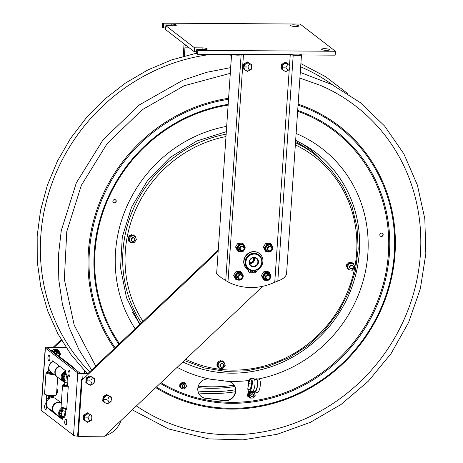 <?xml version="1.0" encoding="UTF-8"?>
<svg xmlns="http://www.w3.org/2000/svg" width="463" height="463" viewBox="0 0 463 463"><rect width="100%" height="100%" fill="white"/><g stroke="black" fill="none" stroke-linecap="round" stroke-linejoin="round"><path stroke-width="0.69" d="M194.529 47.822L202.175 47.868A3.988 0.81 -176.1 0 1 207.256 48.991A3.988 0.81 -176.1 0 1 204.38 49.57L196.734 49.518L197.84 50.369L335.438 51.271L300.117 24.047L162.519 23.15L163.624 24.001L171.269 24.053A3.988 0.81 -176.1 0 1 176.351 25.17A3.988 0.81 -176.1 0 1 173.475 25.754L165.829 25.702L194.529 47.822L194.263 51.717L165.569 29.597L165.829 25.702M290.857 25.673A3.988 0.81 -176.1 0 1 290.7 25.43A3.988 0.81 -176.1 0 1 294.734 24.892A3.988 0.81 -176.1 0 1 298.658 25.974A3.988 0.81 -176.1 0 1 295.209 26.536A3.988 0.81 -176.1 0 1 290.857 25.673M321.762 49.495A3.988 0.81 -176.1 0 1 321.606 49.246A3.988 0.81 -176.1 0 1 325.639 48.713A3.988 0.81 -176.1 0 1 329.563 49.79A3.988 0.81 -176.1 0 1 326.114 50.357A3.988 0.81 -176.1 0 1 321.762 49.495M196.734 49.518L196.474 53.419L197.574 54.264L231.581 54.489M197.84 50.369L197.574 54.264M234.22 54.507L239.765 54.541M293.837 54.894L299.382 54.929M301.477 54.947L335.171 55.166L335.438 51.271M162.519 23.15L162.253 27.045L163.358 27.896L163.624 24.001M165.679 27.913L163.358 27.896M196.584 51.729L194.263 51.717M183.203 56.341L183.886 46.306A7.975 2.269 90.4 0 1 184.164 43.933M185.403 44.888A3.988 1.134 -89.6 0 0 184.992 47.157L184.384 56.017M229.729 54.478L230.852 55.34A1.991 0.567 -89.6 0 1 231.269 57.713L230.406 71.73M231.546 55.004A3.663 1.042 -89.6 0 0 231.407 54.489M61.185 339.68L53.291 347.152M54.362 347.163L61.573 340.334M221.337 277.765L216.626 273.83L221.337 277.765L227.975 281.903A55.82 52.302 127.6 0 0 274.75 282.21L277.812 281.053C282.43 279.426 285.335 277.169 286.522 274.287L301.488 54.744L299.827 54.622A3.988 0.81 -176.1 0 1 293.988 54.923A5.654 1.146 3.9 0 0 289.78 54.559L243.006 54.252A5.654 1.146 3.9 0 0 239.678 54.565A3.988 0.81 -176.1 0 1 232.958 54.188L231.593 54.293A5.654 1.146 3.9 0 0 241.125 54.831A3.988 0.81 -176.1 0 1 243.469 54.605L290.243 54.912A3.988 0.81 -176.1 0 1 293.212 55.172A5.654 1.146 3.9 0 0 301.488 54.744M231.593 54.293L216.626 273.83M78.206 436.638L77.616 436.181L81.471 379.619L82.061 380.077L78.206 436.638L103.787 436.806L262.741 286.302M218.241 250.118L87.484 373.93M218.171 251.212L82.061 380.077M67.598 385.621L67.772 383.127A1.435 0.289 3.9 0 0 67.019 382.895L66.851 385.39A1.435 0.289 -176.1 0 1 67.598 385.621L68.293 386.154L66.695 409.524L66.006 408.991A1.435 0.289 3.9 0 0 65.26 408.76A3.907 0.793 -176.1 0 1 63.286 408.181M65.26 408.76L65.086 411.254A6.887 1.962 90.4 0 1 62.725 416.515L62.019 415.971A1.435 1.343 -52.4 0 1 62.401 417.013L62.239 419.374L49.344 409.437L49.385 408.887M62.875 410.664L62.401 410.305L62.962 409.292A3.507 1.001 90.4 0 1 62.98 409.194M51.144 372.756L51.908 372.784L51.028 372.779L51.138 372.188M51.468 372.443A3.507 1.001 90.4 0 1 51.098 372.773L50.34 372.663L50.415 371.575M51.15 372.779A3.907 0.793 3.9 0 0 52.001 372.854M52.585 361.95L52.66 360.822L65.555 370.759L65.393 373.114A1.435 1.343 -52.4 0 1 64.866 374.156A3.907 3.663 127.6 0 0 64.49 379.834M66.851 385.39A3.907 0.793 -176.1 0 1 64.658 384.522L64.832 382.027A3.907 0.793 -176.1 0 0 67.019 382.895A6.887 1.962 90.4 0 0 65.572 374.7A3.907 3.663 127.6 0 0 64.704 379.77M51.532 396.264L51.526 396.374A3.507 1.001 90.4 0 1 51.914 397.624A3.507 1.001 -89.6 0 0 51.526 396.374L48.928 396.062A3.907 0.793 3.9 0 0 51.532 396.264L51.225 396.044M49.344 398.51L49.483 396.392L48.928 396.062A3.907 0.793 3.9 0 1 46.775 395.454M49.483 396.392A3.507 1.001 90.4 0 1 49.935 398.18M49.761 364.416L48.904 366.117L48.146 371.795A3.907 0.793 3.9 0 0 50.415 372.674M53.048 373.664A5.342 1.082 -176.1 0 1 49.437 373.311A5.342 1.082 -176.1 0 1 46.815 371.951A5.342 1.082 -176.1 0 1 48.164 371.529L48.221 370.689M50.108 409.442L49.344 409.437M45.397 348.008L41.149 410.334L73.519 435.284L77.767 372.958L45.397 348.008A4.289 0.868 -176.1 0 1 45.229 347.742A4.289 0.868 -176.1 0 1 48.32 347.123L65.885 347.238M41.149 410.334A4.289 0.868 -176.1 0 1 40.981 410.068L45.229 347.742M84.521 370.747L84.335 373.456M87.958 373.479L82.472 373.444A2.147 0.434 3.9 0 1 79.827 372.97L47.452 348.026A2.147 0.434 -176.1 0 1 47.371 347.892A2.147 0.434 -176.1 0 1 48.916 347.58L66.186 347.69M77.767 372.958A4.289 0.868 3.9 0 0 83.068 373.901L82.686 379.486M73.519 435.284A4.289 0.868 3.9 0 0 77.616 436.181M120.959 420.549A21.929 20.546 -52.4 0 1 104.974 435.683M88.549 373.936L83.068 373.901M62.019 415.971A3.907 3.663 -52.4 0 1 62.43 410.282M48.864 360.972A2.992 0.851 90.4 0 1 48.713 360.799A4.954 4.954 0 0 1 48.748 355.295A2.992 0.851 90.4 0 1 49.911 357.772A2.992 0.851 90.4 0 1 48.864 360.972M45.548 409.581A2.992 0.851 90.4 0 1 45.397 409.414A4.954 4.954 0 0 1 45.432 403.91A2.992 0.851 90.4 0 1 46.595 406.387A2.992 0.851 90.4 0 1 45.548 409.581M65.636 425.069A2.992 0.851 90.4 0 1 65.486 424.895A4.954 4.954 0 0 1 65.52 419.391A2.992 0.851 90.4 0 1 66.684 421.868A2.992 0.851 90.4 0 1 65.636 425.069M68.952 376.454A2.992 0.851 90.4 0 1 68.802 376.28A4.954 4.954 0 0 1 68.837 370.776A2.992 0.851 90.4 0 1 70 373.253A2.992 0.851 90.4 0 1 68.952 376.454M59.652 366.21A5.978 5.602 127.6 0 0 56.799 367.749A5.978 5.602 127.6 0 0 56.92 376.645A5.978 5.602 127.6 0 0 57.099 376.778M53.662 361.591A5.978 5.602 127.6 0 0 50.808 363.131A5.978 5.602 127.6 0 0 50.93 372.026L56.92 376.645M62.36 417.551A5.024 4.705 -52.4 0 1 61.562 417.059A5.024 4.705 -52.4 0 1 61.301 416.845L62.111 416.081M61.538 415.386L60.699 416.179A5.024 4.705 -52.4 0 1 61.128 409.934L61.915 410.803M59.802 413.199L61.041 414.154M61.851 410.878L60.931 410.166M62.586 410.12L61.816 409.275A5.024 4.705 -52.4 0 1 63.02 408.563M62.297 418.488A5.978 5.602 -52.4 0 1 60.798 417.684L54.808 413.065A5.978 5.602 -52.4 0 1 54.125 412.435A5.978 5.602 -52.4 0 1 54.021 404.911A5.978 5.602 -52.4 0 1 61.319 403.088M60.798 417.684A5.978 5.602 -52.4 0 1 60.115 417.047A5.978 5.602 -52.4 0 1 62.117 407.764M62.337 417.892A5.342 5.006 -52.4 0 1 60.751 416.746A5.342 5.006 -52.4 0 1 63.043 408.227M52.452 373.201A3.2 0.648 -176.1 0 1 50.907 373.068L50.884 373.45M52.961 373.595A5.024 1.019 -176.1 0 1 50.021 373.334L50.907 373.068M48.771 373.097L48.823 372.31A3.2 0.648 -176.1 0 1 48.823 372.298A3.2 0.648 -176.1 0 0 50.073 372.918L49.188 373.19A5.024 1.019 -176.1 0 1 47.417 371.824L48.221 371.968M57.69 377.235L56.498 394.702A5.978 1.215 -176.1 0 1 56.353 394.945L55.687 395.5A5.342 1.082 -176.1 0 1 47.915 395.703A5.342 1.082 -176.1 0 1 45.258 394.789L44.674 394.146A5.978 1.215 -176.1 0 1 44.564 393.891L46.005 372.744A5.978 1.215 -176.1 0 1 46.15 372.507L46.815 371.951M56.353 394.945A5.978 1.215 -176.1 0 1 47.648 395.17A5.978 1.215 -176.1 0 1 44.674 394.146M54.044 374.428A5.978 1.215 -176.1 0 1 49.09 374.029A5.978 1.215 -176.1 0 1 46.005 372.744M47.006 372.154A5.978 1.215 -176.1 0 1 47.4 372.073M52.186 372.993A2.24 0.457 -176.1 0 1 50.936 372.86A2.24 0.457 -176.1 0 1 50.033 372.611M47.353 372.75L47.417 371.824M61.319 403.018A5.978 5.602 127.6 0 0 54.333 403.898A5.978 5.602 127.6 0 0 54.455 412.793A5.978 5.602 127.6 0 0 54.634 412.927M61.324 402.984L55.763 398.701A5.978 5.602 127.6 0 0 48.343 399.28A5.978 5.602 127.6 0 0 48.465 408.175L54.455 412.793M64.004 379.238L63.165 380.03A5.024 4.705 127.6 0 1 63.587 373.786L64.38 374.654M62.268 377.05L63.506 378.005M65.462 372.096A5.342 5.006 127.6 0 0 63.72 373.219A5.342 5.006 127.6 0 0 64.843 381.761M65.52 371.228A5.978 5.602 127.6 0 0 63.142 372.64A5.978 5.602 127.6 0 0 63.263 381.535A5.978 5.602 127.6 0 0 64.808 382.357M60.005 366.482A5.978 5.602 127.6 0 0 57.152 368.021A5.978 5.602 127.6 0 0 57.273 376.917L63.263 381.535M65.046 373.971L64.282 373.126A5.024 4.705 127.6 0 1 65.439 372.437M64.855 381.414A5.024 4.705 127.6 0 1 64.021 380.91A5.024 4.705 127.6 0 1 63.767 380.696L64.577 379.932M63.825 380.65A5.024 4.705 127.6 0 0 64.849 381.008M64.316 374.729L63.396 374.017M68.281 386.258A5.024 1.019 -176.1 0 1 66.533 386.061L67.419 385.795A3.2 0.648 -176.1 0 0 67.899 385.853M63.865 385.476L63.929 384.55L64.733 384.695M65.335 385.025A3.2 0.648 -176.1 0 0 65.335 385.037A3.2 0.648 -176.1 0 0 66.585 385.644L65.7 385.916A5.024 1.019 -176.1 0 1 63.929 384.55M68.281 386.321A5.342 1.082 -176.1 0 1 65.949 386.038A5.342 1.082 -176.1 0 1 63.327 384.678A5.342 1.082 -176.1 0 1 64.681 384.255M67.581 385.604A2.24 0.457 -176.1 0 1 66.545 385.338M68.229 387.074A5.978 1.215 -176.1 0 1 65.601 386.755A5.978 1.215 -176.1 0 1 62.517 385.471A5.978 1.215 -176.1 0 1 62.661 385.228L63.327 384.678M63.518 384.88A5.978 1.215 -176.1 0 1 63.911 384.799M66.753 408.713A5.342 1.082 -176.1 0 1 64.426 408.43A5.342 1.082 -176.1 0 1 61.77 407.515L61.185 406.873A5.978 1.215 -176.1 0 1 61.075 406.612L62.517 385.471M66.788 408.221A5.978 1.215 -176.1 0 1 64.16 407.897A5.978 1.215 -176.1 0 1 61.185 406.873M67.395 386.177L67.419 385.795M52.579 396.056A3.189 0.648 -176.1 0 1 52.244 396.085L51.335 396.12M52.823 397.607A3.507 1.001 -89.6 0 0 52.429 396.363L52.741 396.044L52.429 396.363M52.244 396.085L52.741 396.044L52.678 396.982M74.526 368.889A3.988 1.134 -89.6 0 0 73.958 367.749L51.133 350.161A3.988 1.134 -89.6 0 0 50.889 350.069L50.097 350.063M49.975 350.063A3.988 1.134 90.4 0 1 50.218 350.155L51.133 350.161M73.958 367.749L73.044 367.744L50.218 350.155M285.584 62.158L281.614 64.38L282.297 64.907L286.273 62.684L289.942 64.959L286.273 62.684M289.942 64.959L289.635 69.462L285.659 71.684L281.99 69.409L282.297 64.907M281.614 64.38L281.307 68.883L281.99 69.409M286.47 67.899L287.564 70.44L286.337 67.98M287.974 64.131L286.429 66.55M282.557 67.164L285.306 67.181M289.89 67.285A3.988 3.733 -52.4 0 1 285.804 71.157A3.988 3.733 -52.4 0 1 282.245 67.239A3.988 3.733 -52.4 0 1 286.331 63.367A3.988 3.733 -52.4 0 1 289.89 67.285M247.364 61.909L243.393 64.131L244.076 64.658L248.052 62.436L251.722 64.71L248.052 62.436M251.722 64.71L251.415 69.213L247.439 71.435L243.769 69.161L244.076 64.658M243.393 64.131L243.087 68.634L243.769 69.161M248.116 67.725L249.343 70.191L248.232 67.627M249.754 63.882L248.209 66.302M244.337 66.909L247.086 66.927M244.279 67.054L247.08 67.089L244.337 67.066M251.669 67.037A3.988 3.733 -52.4 0 1 247.578 70.908A3.988 3.733 -52.4 0 1 244.024 66.985A3.988 3.733 -52.4 0 1 248.11 63.118A3.988 3.733 -52.4 0 1 251.669 67.037M237.554 276.695A2.494 2.332 127.6 0 0 240.824 279.027A2.494 2.332 127.6 0 0 241.449 274.854A2.494 2.332 127.6 0 0 237.554 276.695M238.254 276.909A2.014 1.887 127.6 0 0 239.95 278.981A2.014 1.887 127.6 0 0 242.097 277.129A2.014 1.887 127.6 0 0 240.401 275.057A2.014 1.887 127.6 0 0 238.254 276.909M265.415 276.509A2.494 2.332 127.6 0 0 266.202 278.986A2.494 2.332 127.6 0 0 270.033 277.516A2.494 2.332 127.6 0 0 269.246 275.039A2.494 2.332 127.6 0 0 265.415 276.509M266.103 276.793A2.014 1.887 127.6 0 0 267.452 279.125A2.014 1.887 127.6 0 0 269.831 277.609A2.014 1.887 127.6 0 0 268.488 275.277A2.014 1.887 127.6 0 0 266.103 276.793M239.741 247.514A2.494 2.332 127.6 0 0 240.338 250.477A2.494 2.332 127.6 0 0 243.984 249.493A2.494 2.332 127.6 0 0 243.382 246.53A2.494 2.332 127.6 0 0 239.741 247.514M240.395 247.896A2.014 1.887 127.6 0 0 241.211 250.489A2.014 1.887 127.6 0 0 243.822 249.493A2.014 1.887 127.6 0 0 243 246.895A2.014 1.887 127.6 0 0 240.395 247.896M267.788 247.288A2.494 2.332 127.6 0 0 268.135 250.657A2.494 2.332 127.6 0 0 271.526 250.084A2.494 2.332 127.6 0 0 271.173 246.71A2.494 2.332 127.6 0 0 267.788 247.288M268.39 247.746A2.014 1.887 127.6 0 0 268.69 250.483A2.014 1.887 127.6 0 0 271.411 250.003A2.014 1.887 127.6 0 0 271.11 247.265A2.014 1.887 127.6 0 0 268.39 247.746M56.625 392.821A2.494 2.332 127.6 0 0 56.746 391.044M58.946 356.18A2.494 2.332 127.6 0 0 55.259 353.338M58.836 356.093A2.014 1.887 127.6 0 0 55.861 353.801M87.6 412.799L83.624 415.022L84.307 415.548L88.283 413.326L91.952 415.6L88.283 413.326M91.952 415.6L91.645 420.103L87.669 422.325L84 420.051L84.307 415.548M83.624 415.022L83.317 419.524L84 420.051M88.346 418.616L89.695 420.977L88.462 418.517M89.556 421.058L88.485 418.546M88.439 417.192L89.984 414.773M87.316 417.817L84.555 417.956L87.362 417.834M84.254 417.875A3.988 3.733 -52.4 0 1 88.34 414.009A3.988 3.733 -52.4 0 1 91.9 417.927A3.988 3.733 -52.4 0 1 87.814 421.799A3.988 3.733 -52.4 0 1 84.254 417.875M107.011 394.412L103.035 396.635L103.724 397.167L107.7 394.945L111.369 397.213L107.7 394.945M111.369 397.213L111.062 401.716L107.086 403.939L103.417 401.67L103.724 397.167M103.035 396.635L102.728 401.137L103.417 401.67M107.757 400.235L108.973 402.671M107.902 400.165L109.106 402.596M107.856 398.805L109.401 396.386L107.983 398.886M107.989 398.892L109.401 396.386M106.733 399.436L103.972 399.575L106.779 399.447M103.984 399.419L106.727 399.592M103.671 399.494A3.988 3.733 -52.4 0 1 107.757 395.622A3.988 3.733 -52.4 0 1 111.317 399.546A3.988 3.733 -52.4 0 1 107.225 403.412A3.988 3.733 -52.4 0 1 103.671 399.494M90.117 375.794L86.147 378.016L86.83 378.543L90.806 376.321L94.475 378.595L90.806 376.321M94.475 378.595L94.168 383.098L90.192 385.32L86.523 383.046L86.83 378.543M86.147 378.016L85.834 382.519L86.523 383.046M92.096 384.076L90.985 381.512L92.079 384.053M90.962 380.187L92.507 377.767M87.09 380.794L89.839 380.968M89.886 380.829L87.085 380.956L89.839 380.812M86.778 380.87A3.988 3.733 -52.4 0 1 90.864 377.004A3.988 3.733 -52.4 0 1 94.423 380.922A3.988 3.733 -52.4 0 1 90.331 384.794A3.988 3.733 -52.4 0 1 86.778 380.87M243.469 244.013L243.706 244.487A4.306 4.034 127.6 0 0 242.936 244.013L243.469 244.013L242.392 243.185L238.023 243.156L236.402 245.477L235.574 246.999L237.496 250.865L238.572 251.698L238.335 251.224A4.306 4.034 127.6 0 0 239.111 251.704L240.546 251.745M242.936 244.013L239.631 243.989A4.306 4.034 127.6 0 0 238.798 244.458L236.952 247.358A4.306 4.034 127.6 0 0 236.888 248.301L238.335 251.224M236.888 248.301L236.952 247.358M235.574 246.999L236.651 247.827M243.243 251.259L242.409 251.722A4.306 4.034 127.6 0 0 243.243 251.259L243.509 250.859M241.588 251.733L242.409 251.722M239.111 251.704L238.572 251.698M244.805 248.834L245.089 248.353A4.306 4.034 127.6 0 0 245.153 247.41L243.706 244.487M245.153 247.41L245.089 248.353M238.023 243.156L239.631 243.989M238.798 244.458L239.099 243.984M241.536 272.342L241.773 272.811A4.306 4.034 127.6 0 0 241.003 272.337L241.536 272.342L240.459 271.509L236.089 271.48L235.077 272.857L233.641 275.323L235.563 279.195L236.639 280.022L236.408 279.548A4.306 4.034 127.6 0 0 237.178 280.028L238.613 280.069M241.003 272.337L237.704 272.313A4.306 4.034 127.6 0 0 236.871 272.782L235.019 275.682A4.306 4.034 127.6 0 0 234.955 276.625L236.408 279.548M234.955 276.625L235.019 275.682M233.641 275.323L234.718 276.151M241.31 279.583L240.476 280.051A4.306 4.034 127.6 0 0 241.31 279.583L241.576 279.183M239.655 280.063L240.476 280.051M237.178 280.028L236.639 280.022M242.872 277.158L243.162 276.683A4.306 4.034 127.6 0 0 243.225 275.734L241.773 272.811M243.225 275.734L243.162 276.683M236.089 271.48L237.704 272.313M236.871 272.782L237.166 272.313M271.26 244.198L271.497 244.672A4.306 4.034 127.6 0 0 270.728 244.192L271.26 244.198L270.184 243.364L265.814 243.335L264.801 244.713L263.366 247.178L265.287 251.05L266.37 251.878L266.132 251.403A4.306 4.034 127.6 0 0 266.902 251.884L268.337 251.924M270.728 244.192L267.429 244.169A4.306 4.034 127.6 0 0 266.595 244.638L264.743 247.537A4.306 4.034 127.6 0 0 264.68 248.481L266.132 251.403M264.68 248.481L264.743 247.537M263.366 247.178L264.442 248.012M271.034 251.438L270.201 251.907A4.306 4.034 127.6 0 0 271.034 251.438L271.301 251.039M269.379 251.918L270.201 251.907M266.902 251.884L266.37 251.878M272.597 249.013L272.886 248.538A4.306 4.034 127.6 0 0 272.95 247.595L271.497 244.672M272.95 247.595L272.886 248.538M265.814 243.335L267.429 244.169M266.595 244.638L266.891 244.169M269.333 272.522L269.564 272.996A4.306 4.034 127.6 0 0 268.795 272.516L269.333 272.522L268.251 271.688L263.881 271.659L262.868 273.037L261.433 275.502L263.354 279.374L264.437 280.208L264.199 279.733A4.306 4.034 127.6 0 0 264.969 280.208L266.41 280.248M268.795 272.516L265.496 272.499A4.306 4.034 127.6 0 0 264.662 272.962L262.816 275.867A4.306 4.034 127.6 0 0 262.747 276.81L264.199 279.733M262.747 276.81L262.816 275.867M261.433 275.502L262.515 276.336M269.107 279.762L268.268 280.231A4.306 4.034 127.6 0 0 269.107 279.762L269.373 279.363M267.452 280.242L268.268 280.231M264.969 280.208L264.437 280.208M270.664 277.337L270.953 276.862A4.306 4.034 127.6 0 0 271.017 275.919L269.564 272.996M271.017 275.919L270.953 276.862M263.881 271.659L265.496 272.499M264.662 272.962L264.963 272.493M57.534 392.346L57.823 391.872A4.306 4.034 127.6 0 0 57.887 390.928L56.891 388.885M57.887 390.928L57.823 391.872M74.346 368.34L75.886 369.659A4.306 4.034 127.6 0 0 75.116 369.179L74.908 369.179M76.123 370.116L75.886 369.659M75.116 369.179L75.654 369.185M54.055 350.966L54.889 350.497A4.306 4.034 127.6 0 0 54.055 350.966L53.471 351.961M58.726 350.526L58.957 351A4.306 4.034 127.6 0 0 58.188 350.52L58.726 350.526L57.643 349.692L55.907 349.611L53.274 349.663L54.356 350.497M53.274 349.663L52.261 351.041M58.188 350.52L54.889 350.497M60.057 355.341L60.346 354.866A4.306 4.034 127.6 0 0 60.41 353.923L58.957 351M60.41 353.923L60.346 354.866M253.568 391.2L254.297 391.889A6.673 2.043 -82.8 0 0 254.644 392.039A6.673 2.043 -82.8 0 0 257.497 385.673A6.673 2.043 -82.8 0 0 256.305 378.798A6.673 2.043 -82.8 0 0 255.316 379.382M254.644 392.039L257.353 392.381A6.673 2.043 -82.8 0 0 260.212 386.015A6.673 2.043 -82.8 0 0 259.014 379.139L256.305 378.798M254.656 393.672L254.945 392.08M250.541 388.903L251.432 384.006A5.076 1.557 97.2 0 1 251.779 382.519M252.995 391.131L254.731 391.345A5.973 1.829 -82.8 0 0 257.289 385.65A5.973 1.829 -82.8 0 0 256.218 379.492L254.482 379.278M247.271 388.868L247.711 389.209L248.718 383.665A5.076 1.557 97.2 0 1 250.755 379.712A5.076 1.557 97.2 0 1 251.669 384.944A5.076 1.557 97.2 0 1 249.493 389.788A5.076 1.557 97.2 0 1 249.227 389.672L248.347 388.995L248.064 390.54L248.949 391.218A6.673 2.043 -82.8 0 0 249.291 391.368L252.005 391.71A6.673 2.043 -82.8 0 0 254.864 385.343A6.673 2.043 -82.8 0 0 253.666 378.468L250.958 378.126A6.673 2.043 -82.8 0 0 248.278 383.323M248.469 395.934L248.33 396.693A5.186 4.856 127.6 0 0 248.735 397.051A5.186 4.856 127.6 0 0 249.887 397.694M250.958 378.126A6.673 2.043 -82.8 0 1 252.15 385.002A6.673 2.043 -82.8 0 1 249.291 391.368L248.868 393.718M248.672 396.999A5.186 4.856 -52.4 0 1 248.602 396.947A5.186 4.856 -52.4 0 1 248.197 396.594L248.365 395.657A0.318 0.301 127.6 0 1 248.596 395.269L248.585 395.275M248.411 395.414L248.475 395.049M248.527 394.771L248.585 394.459A0.318 0.301 127.6 0 1 248.527 394.418L248.619 394.488A0.318 0.301 -52.4 0 1 248.515 394.169L248.428 394.1A0.318 0.301 127.6 0 0 248.527 394.418M248.718 393.712L249.152 391.333M248.347 388.995L250.327 389.244M247.711 389.209L248.295 389.285M247.902 396.403A5.186 4.856 -52.4 0 1 247.832 396.351A5.186 4.856 -52.4 0 1 247.427 395.998L247.56 396.102A5.186 4.856 127.6 0 0 247.965 396.455A5.186 4.856 127.6 0 0 248.295 396.687M248.509 390.882L247.56 396.102M247.427 395.998L248.376 390.778M251.664 394.111A1.198 1.123 -52.4 0 1 253.168 395.373A1.198 1.123 -52.4 0 1 250.911 395.084M182.966 384.903A1.198 1.123 -52.4 0 1 184.372 386.46A1.198 1.123 -52.4 0 1 182.219 385.876M184.355 382.594A0.318 0.301 127.6 0 0 184.245 382.519L184.338 382.588A0.318 0.301 -52.4 0 1 184.5 382.936L182.243 382.733A0.318 0.301 -52.4 0 1 182.509 382.421L182.422 382.357A3.391 3.177 127.6 0 1 182.59 382.322L182.677 382.392A0.318 0.301 -52.4 0 1 183.007 382.727L183.001 382.762A0.399 0.376 -52.4 0 0 182.995 382.803M183.765 382.797A0.318 0.301 -52.4 0 1 184.181 382.525L184.095 382.461A0.318 0.301 127.6 0 0 183.672 382.727L183.759 382.832A0.399 0.376 -52.4 0 1 183.753 382.866M180.859 383.607L180.952 383.671A0.318 0.301 -52.4 0 1 180.958 383.185L180.865 383.121A0.318 0.301 127.6 0 0 180.865 383.607L180.981 383.694A0.399 0.376 -52.4 0 1 181.01 383.717L179.76 385.384L181.392 388.706L179.76 385.384M180.211 386.518A0.399 0.376 -52.4 0 0 180.176 386.536L180.148 386.547A0.318 0.301 -52.4 0 1 179.731 386.327L179.644 386.258A0.318 0.301 127.6 0 0 179.8 386.478M181.976 388.787A0.318 0.301 -52.4 0 1 181.727 388.804A3.391 3.177 127.6 0 1 181.577 388.746A0.318 0.301 -52.4 0 1 181.531 388.723M180.217 385.731L182.231 383.04L185.426 383.329L186.601 386.304L184.587 388.989L181.392 388.706M185.212 383.769A2.882 2.703 127.6 0 0 181.322 384.458A2.882 2.703 127.6 0 0 181.756 388.382A2.882 2.703 127.6 0 0 185.651 387.693A2.882 2.703 127.6 0 0 185.212 383.769M182.231 383.04L181.78 382.693L181.01 383.717M179.731 386.327A3.391 3.177 127.6 0 1 179.713 386.159A0.318 0.301 -52.4 0 1 179.933 385.818M180.767 387.919A0.318 0.301 -52.4 0 1 180.385 387.861L180.298 387.791A0.318 0.301 127.6 0 0 180.391 387.867M180.489 387.218A0.399 0.376 -52.4 0 1 180.454 387.242L180.339 387.184A0.318 0.301 127.6 0 0 180.2 387.664A3.391 3.177 127.6 0 0 180.298 387.791M180.2 387.664L180.286 387.728A0.318 0.301 -52.4 0 1 180.425 387.253M185.426 383.329L184.5 382.936M182.243 382.733L181.78 382.693M181.415 383.04A0.318 0.301 127.6 0 0 181.004 383.011L181.091 383.075A0.318 0.301 -52.4 0 1 181.484 383.086M180.055 384.99A0.318 0.301 -52.4 0 1 179.939 384.614L179.852 384.55A0.318 0.301 127.6 0 0 179.985 384.927M180.529 384.354A0.399 0.376 -52.4 0 1 180.501 384.331L180.477 384.313A0.318 0.301 -52.4 0 0 180.009 384.458A3.391 3.177 127.6 0 0 179.939 384.614M183.325 388.926A3.391 3.177 127.6 0 1 183.232 388.943A0.318 0.301 -52.4 0 1 183.035 388.903M186.201 385.164A3.391 3.177 127.6 0 0 186.184 385.008A0.318 0.301 -52.4 0 0 186.074 384.817A0.318 0.301 -52.4 0 1 186.074 384.817L186.074 384.817M185.478 383.428L185.466 383.416A0.318 0.301 -52.4 0 1 185.524 383.474A3.391 3.177 127.6 0 1 185.628 383.607A0.318 0.301 -52.4 0 1 185.669 383.873M182.549 387.328A1.563 1.464 127.6 0 0 184.969 386.206A1.563 1.464 127.6 0 0 182.937 384.689A1.563 1.464 127.6 0 0 182.549 387.328M184.141 385.013A1.244 1.163 -52.4 0 1 184.326 386.709A1.244 1.163 -52.4 0 1 182.636 386.993A1.244 1.163 -52.4 0 1 182.468 385.303A1.244 1.163 -52.4 0 1 184.141 385.013M250.628 392.057A0.318 0.301 -52.4 0 1 250.859 391.721A3.391 3.177 127.6 0 1 251.021 391.675A0.318 0.301 -52.4 0 1 251.386 391.97L251.386 391.999A0.399 0.376 -52.4 0 0 251.386 392.039L250.628 392.057M252.381 391.646A0.318 0.301 -52.4 0 1 252.543 391.64A3.391 3.177 127.6 0 1 252.705 391.681A0.318 0.301 -52.4 0 1 252.908 392.011L252.15 392.022A0.399 0.376 -52.4 0 0 252.15 391.987L252.15 391.953A0.318 0.301 -52.4 0 1 252.335 391.669M250.373 398.099L248.874 395.292L250.605 392.416L253.834 392.346L255.327 395.153L253.597 398.035L250.373 398.099L249.702 397.341A0.318 0.301 -52.4 0 1 249.308 397.323L249.221 397.254A0.318 0.301 127.6 0 0 249.291 397.306A3.391 3.177 127.6 0 1 249.198 397.202A0.318 0.301 -52.4 0 1 249.285 396.722L249.198 396.652A0.318 0.301 127.6 0 0 249.106 397.138L249.198 397.202M249.401 393.11A0.318 0.301 -52.4 0 1 249.383 392.647L249.297 392.578A0.318 0.301 127.6 0 0 249.314 393.041L249.401 393.11A0.318 0.301 -52.4 0 0 249.435 393.128L249.459 393.145A0.399 0.376 -52.4 0 1 249.493 393.168L248.677 394.522A0.318 0.301 -52.4 0 1 248.619 394.488M249.082 393.845A0.399 0.376 -52.4 0 1 249.048 393.828L248.932 393.741A0.318 0.301 127.6 0 0 248.481 393.932A3.391 3.177 127.6 0 0 248.428 394.1M248.481 393.932L248.567 394.001A0.318 0.301 -52.4 0 1 249.025 393.81M249.858 392.462A0.318 0.301 127.6 0 0 249.418 392.456L249.511 392.52A0.318 0.301 -52.4 0 1 249.898 392.485L249.493 393.168M248.677 394.522L248.643 395.356A0.318 0.301 -52.4 0 0 248.452 395.715L248.365 395.651A3.391 3.177 127.6 0 0 248.399 395.813A0.318 0.301 127.6 0 0 248.504 395.969L248.59 396.039A0.318 0.301 -52.4 0 0 248.932 396.05L248.961 396.033A0.399 0.376 -52.4 0 1 248.996 396.015L249.702 397.341M248.643 395.356L248.996 396.015M253.666 392.815A2.882 2.703 127.6 0 0 249.841 393.926A2.882 2.703 127.6 0 0 250.697 397.752A2.882 2.703 127.6 0 0 254.517 396.641A2.882 2.703 127.6 0 0 253.666 392.815M250.605 392.416L250.153 392.068L249.817 392.421M248.874 395.292L248.423 394.945M253.834 392.352A0.318 0.301 -52.4 0 1 253.99 392.427A3.391 3.177 127.6 0 1 254.1 392.543A0.318 0.301 -52.4 0 1 254.146 392.89M253.579 392.369L253.383 391.999L253.834 392.346M254.575 393.654A0.318 0.301 -52.4 0 1 254.806 393.868A3.391 3.177 127.6 0 1 254.847 394.036A0.318 0.301 -52.4 0 1 254.841 394.169M251.374 396.623A1.563 1.464 127.6 0 0 253.678 395.252A1.563 1.464 127.6 0 0 251.484 393.978A1.563 1.464 127.6 0 0 251.374 396.623M252.734 394.152A1.244 1.163 -52.4 0 1 253.058 395.865A1.244 1.163 -52.4 0 1 251.334 396.201A1.244 1.163 -52.4 0 1 252.734 394.152M252.509 270.606L252.364 272.8L250.524 272.788A1.991 1.869 -52.4 0 1 248.787 271.382A3.988 3.733 127.6 0 0 247.479 269.298A3.988 3.733 127.6 0 0 247.456 269.287A9.891 9.266 127.6 0 1 247.41 269.246A9.891 9.266 127.6 0 1 246.108 255.761A9.891 9.266 127.6 0 1 259.477 253.585A9.891 9.266 127.6 0 1 258.128 269.501A3.988 3.733 127.6 0 0 256.479 271.503A1.991 1.869 -52.4 0 1 254.581 272.817L252.752 272.638L252.891 270.629M253.122 270.635L252.972 272.805M247.294 269.159A3.988 3.733 -52.4 0 1 248.562 271.214A1.991 1.869 127.6 0 0 249.331 272.331M259.367 253.498A9.891 9.266 127.6 0 0 259.257 253.411A9.891 9.266 127.6 0 0 245.882 255.588A9.891 9.266 127.6 0 0 247.184 269.078A9.891 9.266 127.6 0 0 247.236 269.113L247.358 269.206M255.472 271.266A0.619 0.585 -52.4 0 1 254.494 271.752A0.619 0.585 -52.4 0 1 254.413 270.907A0.619 0.585 -52.4 0 1 255.472 271.266M254.395 271.654A0.619 0.585 127.6 0 0 255.136 270.699M251.27 271.237A0.619 0.585 -52.4 0 1 250.292 271.723A0.619 0.585 -52.4 0 1 250.211 270.878A0.619 0.585 -52.4 0 1 251.27 271.237M250.194 271.625A0.619 0.585 127.6 0 0 250.929 270.67M113.354 202.551A1.754 1.644 127.6 0 0 115.484 199.784M380.302 236.066A1.754 1.644 127.6 0 0 382.432 233.3M201.133 396.467A9.966 9.341 127.6 0 0 205.323 398.134L224.156 400.501A9.966 9.341 127.6 0 0 234.556 394.47A9.966 9.341 127.6 0 0 232.131 383.04M114.239 202.968A1.754 1.644 -52.4 0 1 113.25 200.265A1.754 1.644 -52.4 0 1 116.08 201.891A1.754 1.644 -52.4 0 1 114.239 202.968M381.807 233.086A1.754 1.644 -52.4 0 1 382.797 235.789A1.754 1.644 -52.4 0 1 379.967 234.162A1.754 1.644 -52.4 0 1 381.807 233.086M227.935 381.373A9.966 9.341 -52.4 0 1 232.264 383.144A9.966 9.341 -52.4 0 1 234.857 394.592A9.966 9.341 -52.4 0 1 224.422 400.703L205.589 398.342A9.966 9.341 -52.4 0 1 201.26 396.565A9.966 9.341 -52.4 0 1 198.668 385.118A9.966 9.341 -52.4 0 1 209.108 379.006L227.935 381.373M299.897 78.108L320.193 85.279A185.808 174.094 -52.4 0 1 417.782 275.306A185.808 174.094 -52.4 0 1 209.484 433.461A185.808 174.094 -52.4 0 1 136.4 405.929M133.477 313.827A120.635 113.03 -52.4 0 1 132.945 312.994M252.914 257.914A2.992 2.801 -52.4 0 1 249.47 262.382M249.516 262.955A3.467 3.253 127.6 0 0 253.481 257.81M249.638 263.511A3.988 3.733 127.6 0 0 254.048 257.787M258.441 254.702A8.774 8.218 127.6 0 0 246.941 257.359A8.774 8.218 127.6 0 0 248.324 269.009A8.774 8.218 127.6 0 0 260.189 267.082A8.774 8.218 127.6 0 0 259.031 255.113A8.774 8.218 127.6 0 0 258.441 254.702M258.915 255.026A8.774 8.218 127.6 0 0 258.794 254.934A8.774 8.218 127.6 0 0 258.198 254.517A8.774 8.218 127.6 0 0 246.698 257.173A8.774 8.218 127.6 0 0 248.087 268.829A8.774 8.218 127.6 0 0 248.203 268.916M258.313 255.206A8.293 7.773 -52.4 0 1 257.254 269.234A8.293 7.773 -52.4 0 1 245.865 262.052A8.293 7.773 -52.4 0 1 258.313 255.206M251.166 266.254A4.873 4.566 127.6 0 0 258.481 262.232A4.873 4.566 127.6 0 0 251.785 258.013A4.873 4.566 127.6 0 0 251.166 266.254M256.056 258.389A4.375 4.103 -52.4 0 1 257.15 264.251A4.375 4.103 -52.4 0 1 250.714 265.282A4.375 4.103 -52.4 0 1 256.033 258.377A4.375 4.103 -52.4 0 1 256.056 258.389M295.573 141.539A122.562 114.83 -52.4 0 1 310.789 151.343L315.251 154.781A122.562 114.83 -52.4 0 0 295.492 142.697M140.167 324.042A122.562 114.83 -52.4 0 1 132.47 312.045M130.062 235.488A0.318 0.301 127.6 0 0 129.646 235.43A3.988 3.733 127.6 0 0 129.513 235.528A0.318 0.301 127.6 0 0 129.484 236.014L129.617 236.118A0.318 0.301 -52.4 0 1 129.646 235.632L129.513 235.528M128.297 238.688L128.274 238.665A0.318 0.301 127.6 0 0 127.921 239.012L128.054 239.116A0.318 0.301 -52.4 0 1 128.332 238.769L128.581 239.481A0.556 0.521 -52.4 0 0 128.459 239.516A0.318 0.301 -52.4 0 1 128.066 239.273L127.933 239.174A0.318 0.301 127.6 0 0 128.118 239.417M131.799 234.799A0.318 0.301 127.6 0 0 131.527 234.683A3.988 3.733 127.6 0 0 131.37 234.706A0.318 0.301 127.6 0 0 131.11 235.123L131.127 235.14M131.527 234.683L131.66 234.782A3.988 3.733 127.6 0 0 131.504 234.805L131.37 234.706M128.54 240.887L128.673 240.986A0.318 0.301 -52.4 0 1 128.818 240.517L128.685 240.419A0.318 0.301 127.6 0 0 128.54 240.887A3.988 3.733 127.6 0 0 128.627 241.009A0.318 0.301 127.6 0 0 128.749 241.107M128.32 237.015L128.454 237.12A0.318 0.301 -52.4 0 1 128.922 236.987L128.789 236.888A0.318 0.301 127.6 0 0 128.32 237.015A3.988 3.733 127.6 0 0 128.257 237.166A0.318 0.301 127.6 0 0 128.413 237.571M133.327 234.909A0.318 0.301 127.6 0 0 132.898 235.152L133.031 235.256A0.318 0.301 -52.4 0 1 133.46 235.007L133.327 234.909M131.66 234.782A0.318 0.301 -52.4 0 1 131.978 235.123A0.556 0.521 -52.4 0 0 131.972 235.245L131.226 235.152A0.318 0.301 -52.4 0 1 131.504 234.805M133.031 235.256A0.556 0.521 -52.4 0 1 132.991 235.378L131.972 235.245M133.581 235.059A0.318 0.301 127.6 0 0 133.471 234.967L133.599 235.071A0.318 0.301 -52.4 0 1 133.743 235.47L132.991 235.378M133.882 236.014L135.103 236.118L135.618 237.409A3.501 3.282 127.6 0 0 133.882 236.014L132.719 235.87A3.501 3.282 127.6 0 0 130.566 236.778L131.347 235.644L130.607 235.077L128.529 237.664A0.318 0.301 -52.4 0 1 128.39 237.27M129.773 235.534A0.318 0.301 -52.4 0 1 130.196 235.586M135.103 236.118L133.743 235.47M131.226 235.152L130.607 235.077M131.347 235.644L132.719 235.87M128.581 239.481L129.177 241.165A0.318 0.301 -52.4 0 1 128.76 241.113M128.529 237.664L128.118 238.179L128.332 238.769M128.859 238.752L129.796 237.739A3.501 3.282 127.6 0 0 129.374 240.042L128.859 238.752L128.118 238.179M129.796 237.739L130.566 236.778M129.177 241.165L130.132 242.328L129.374 240.042M129.767 241.148A3.501 3.282 127.6 0 0 131.504 242.548L130.132 242.328M132.667 242.693A3.501 3.282 127.6 0 0 134.826 241.784L133.888 242.797L131.504 242.548M136.012 238.52L136.377 239.695L135.59 240.824A3.501 3.282 127.6 0 0 136.012 238.52L135.618 237.409M135.59 240.824L134.826 241.784M347.95 262.961A0.318 0.301 127.6 0 0 347.921 263.441L348.054 263.545A0.318 0.301 -52.4 0 1 348.083 263.059L347.95 262.961M346.735 266.115L346.712 266.092A0.318 0.301 127.6 0 0 346.359 266.445L346.492 266.543A3.988 3.733 127.6 0 0 346.503 266.7L346.37 266.601A0.318 0.301 127.6 0 0 346.555 266.844M354.056 264.842A3.501 3.282 127.6 0 0 352.32 263.441L353.541 263.545L354.814 267.122L353.263 269.211L352.326 270.224L351.104 270.12L348.57 269.755L347.615 268.592A0.318 0.301 -52.4 0 1 347.198 268.54L347.065 268.442A0.318 0.301 127.6 0 0 347.186 268.534A3.988 3.733 127.6 0 1 347.111 268.418A0.318 0.301 -52.4 0 1 347.256 267.944L347.123 267.846A0.556 0.521 127.6 0 0 347.308 267.712M353.541 263.545L352.8 262.972L349.044 262.504L346.555 265.606L347.615 268.592M354.027 268.251A3.501 3.282 127.6 0 0 354.45 265.947M351.157 263.297A3.501 3.282 127.6 0 0 349.004 264.205L349.785 263.071L352.32 263.441M348.234 265.166A3.501 3.282 127.6 0 0 347.811 267.475L347.296 266.179L349.004 264.205M348.57 269.755L347.811 267.475M348.205 268.581A3.501 3.282 127.6 0 0 349.941 269.975M351.104 270.12A3.501 3.282 127.6 0 0 353.263 269.211M347.296 266.179L346.555 265.606M349.785 263.071L349.044 262.504M347.019 266.908A0.556 0.521 -52.4 0 0 346.897 266.943A0.318 0.301 -52.4 0 1 346.503 266.7M346.492 266.543A0.318 0.301 -52.4 0 1 346.77 266.202M348.5 262.92A0.318 0.301 127.6 0 0 348.083 262.862L348.211 262.961A0.318 0.301 -52.4 0 1 348.633 263.019M346.966 265.096A0.318 0.301 -52.4 0 1 346.828 264.697L346.694 264.593A0.318 0.301 127.6 0 0 346.851 264.998M347.227 264.315A0.318 0.301 127.6 0 0 346.758 264.448L346.891 264.547A0.318 0.301 -52.4 0 1 347.36 264.414M352.007 262.475A0.318 0.301 127.6 0 0 351.909 262.394L352.036 262.498A0.318 0.301 -52.4 0 1 352.181 262.897M352.036 262.498A3.988 3.733 127.6 0 0 351.897 262.44L351.764 262.336A0.318 0.301 127.6 0 0 351.336 262.579L351.469 262.683A0.318 0.301 -52.4 0 1 351.897 262.44M350.41 262.677A0.556 0.521 -52.4 0 1 350.416 262.55A0.318 0.301 -52.4 0 0 350.312 262.266L350.178 262.168A0.318 0.301 127.6 0 0 349.964 262.11A3.988 3.733 127.6 0 0 349.808 262.133A0.318 0.301 127.6 0 0 349.548 262.55L349.565 262.567M349.964 262.11L350.097 262.214A0.318 0.301 -52.4 0 1 350.312 262.266M350.097 262.214A3.988 3.733 127.6 0 0 349.941 262.232L349.808 262.133M349.663 262.579A0.318 0.301 -52.4 0 1 349.941 262.232M347.123 267.846A0.318 0.301 127.6 0 0 346.978 268.314A3.988 3.733 127.6 0 0 347.065 268.442M218.333 361.371A0.318 0.301 127.6 0 0 218.304 361.858L218.438 361.962A0.318 0.301 -52.4 0 1 218.467 361.476L218.333 361.371M216.748 365.018A3.988 3.733 127.6 0 1 216.736 364.856L216.869 364.96A3.988 3.733 127.6 0 0 216.881 365.116L216.748 365.018A0.318 0.301 127.6 0 0 216.933 365.261M222.39 360.891A0.318 0.301 127.6 0 0 222.286 360.81A3.988 3.733 127.6 0 0 222.147 360.752A0.318 0.301 127.6 0 0 221.719 360.995L221.852 361.099A0.318 0.301 -52.4 0 1 222.281 360.851L222.147 360.752M216.869 364.96A0.318 0.301 -52.4 0 1 217.147 364.613L217.402 365.324A0.556 0.521 -52.4 0 0 217.28 365.359A0.318 0.301 -52.4 0 1 216.881 365.116M217.361 366.731L217.488 366.829A0.318 0.301 -52.4 0 1 217.639 366.36L217.506 366.256A0.318 0.301 127.6 0 0 217.361 366.731A3.988 3.733 127.6 0 0 217.448 366.852A0.318 0.301 127.6 0 0 217.569 366.951L217.448 366.852M217.488 366.829A3.988 3.733 127.6 0 0 217.581 366.956A0.318 0.301 -52.4 0 0 217.998 367.009L218.947 368.172L218.588 366.991L217.679 364.595L216.939 364.022L217.147 364.613M220.614 360.642A0.318 0.301 127.6 0 0 220.347 360.527L220.481 360.625A0.318 0.301 -52.4 0 1 220.799 360.966A0.556 0.521 -52.4 0 0 220.793 361.088L220.047 360.995A0.318 0.301 -52.4 0 1 220.324 360.648L220.191 360.55A0.318 0.301 127.6 0 0 219.925 360.966L219.948 360.984M221.852 361.099A0.556 0.521 -52.4 0 1 221.812 361.215L220.793 361.088M222.419 360.914A0.318 0.301 -52.4 0 1 222.558 361.314L221.812 361.215M222.703 361.858L223.924 361.962L224.439 363.252A3.501 3.282 127.6 0 0 222.703 361.858L221.54 361.707A3.501 3.282 127.6 0 0 219.381 362.622L220.162 361.487L219.421 360.92L217.35 363.507A0.318 0.301 -52.4 0 1 217.205 363.114L217.072 363.009A0.318 0.301 127.6 0 0 217.234 363.414M217.205 363.114A3.988 3.733 127.6 0 1 217.274 362.963A0.318 0.301 -52.4 0 1 217.737 362.83M218.883 361.331A0.318 0.301 127.6 0 0 218.461 361.273L218.594 361.377A0.318 0.301 -52.4 0 1 219.011 361.429M223.924 361.962L222.558 361.314M220.047 360.995L219.421 360.92M220.162 361.487L221.54 361.707M217.402 365.324L217.998 367.009M217.35 363.507L216.939 364.022M217.679 364.595L219.381 362.622M218.611 363.582A3.501 3.282 127.6 0 0 218.195 365.886M218.588 366.991A3.501 3.282 127.6 0 0 220.324 368.392L218.947 368.172M221.488 368.536A3.501 3.282 127.6 0 0 223.641 367.628L222.709 368.641L220.324 368.392M224.41 366.667A3.501 3.282 127.6 0 0 224.833 364.358L225.192 365.538L223.641 367.628M224.439 363.252L224.833 364.358M134.716 239.822A1.673 1.568 -52.4 0 1 132.088 240.928A1.673 1.568 -52.4 0 1 132.603 238.115A1.673 1.568 -52.4 0 1 134.716 239.822M134.93 239.788A1.991 1.869 127.6 0 0 131.567 238.416A1.991 1.869 127.6 0 0 131.828 241.13A1.991 1.869 127.6 0 0 134.93 239.788M353.153 267.249A1.673 1.568 -52.4 0 1 350.526 268.355A1.673 1.568 -52.4 0 1 351.041 265.542A1.673 1.568 -52.4 0 1 353.153 267.249M353.367 267.22A1.991 1.869 127.6 0 0 350.005 265.843A1.991 1.869 127.6 0 0 350.265 268.563A1.991 1.869 127.6 0 0 353.367 267.22M223.536 365.666A1.673 1.568 -52.4 0 1 220.909 366.771A1.673 1.568 -52.4 0 1 221.418 363.959A1.673 1.568 -52.4 0 1 223.536 365.666M223.751 365.631A1.991 1.869 127.6 0 0 220.388 364.254A1.991 1.869 127.6 0 0 220.648 366.974A1.991 1.869 127.6 0 0 223.751 365.631M171.154 25.737L171.269 24.053M202.059 49.553L202.175 47.868M188.377 47.174L184.992 47.157M84.399 372.489L85.337 371.604M84.955 371.204L84.457 371.673M293.212 55.172L277.812 281.053M290.243 54.912L289.578 64.675M289.23 69.739L274.75 282.21M243.469 54.605L227.975 281.903M241.125 54.831L225.724 280.711M62.812 411.127A3.907 3.663 -52.4 0 0 62.725 416.515A1.435 1.343 -52.4 0 1 63.107 417.557A7.952 2.263 -89.6 0 0 65.839 411.485A1.435 0.289 -176.1 0 0 65.086 411.254A3.907 0.793 -176.1 0 1 62.899 410.386L62.708 411.584L63.257 410.831M65.839 411.485L66.006 408.991M62.401 417.013L63.107 417.557M64.866 374.156L65.572 374.7A1.435 1.343 -52.4 0 0 66.099 373.664L65.393 373.114M51.578 362.512A7.952 2.263 -89.6 0 0 49.865 364.254M67.772 383.127A7.952 2.263 -89.6 0 0 66.099 373.664M48.916 347.58L48.812 349.073M46.537 395.39L46.387 397.659A3.907 0.793 3.9 0 0 48.574 398.527A1.435 0.289 -176.1 0 1 49.113 398.655M48.748 396.039L48.574 398.527A1.088 0.307 -89.6 0 0 48.58 399.065M48.32 369.306A3.907 0.793 3.9 0 0 49.286 369.902M92.218 383.977L90.864 381.61M238.862 251.021A3.826 3.588 -52.4 0 1 238.815 250.992A3.826 3.588 -52.4 0 1 239.701 244.626A3.826 3.588 -52.4 0 1 243.532 244.962M238.161 248.11A3.351 3.137 -52.4 0 1 243.173 245.303A3.351 3.137 -52.4 0 1 242.786 250.975A3.351 3.137 -52.4 0 1 238.161 248.11M237.571 248A3.826 3.588 127.6 0 0 244.082 250.217A3.826 3.588 127.6 0 0 239.788 244.69A3.826 3.588 127.6 0 0 237.571 248M236.929 279.351A3.826 3.588 -52.4 0 1 237.768 272.95A3.826 3.588 -52.4 0 1 241.605 273.286M236.234 276.434A3.351 3.137 -52.4 0 1 241.24 273.633A3.351 3.137 -52.4 0 1 240.853 279.299A3.351 3.137 -52.4 0 1 236.234 276.434M235.644 276.33A3.826 3.588 127.6 0 0 242.149 278.541A3.826 3.588 127.6 0 0 237.855 273.02A3.826 3.588 127.6 0 0 235.644 276.33M266.653 251.206A3.826 3.588 -52.4 0 1 267.492 244.805A3.826 3.588 -52.4 0 1 271.33 245.141M265.959 248.29A3.351 3.137 -52.4 0 1 270.965 245.488A3.351 3.137 -52.4 0 1 270.577 251.154A3.351 3.137 -52.4 0 1 265.959 248.29M265.368 248.185A3.826 3.588 127.6 0 0 271.874 250.396A3.826 3.588 127.6 0 0 267.579 244.875A3.826 3.588 127.6 0 0 265.368 248.185M264.726 279.53A3.826 3.588 -52.4 0 1 265.559 273.129A3.826 3.588 -52.4 0 1 269.397 273.471M264.026 276.614A3.351 3.137 -52.4 0 1 269.038 273.812A3.351 3.137 -52.4 0 1 268.65 279.478A3.351 3.137 -52.4 0 1 264.026 276.614M263.435 276.509A3.826 3.588 127.6 0 0 269.946 278.72A3.826 3.588 127.6 0 0 265.652 273.199A3.826 3.588 127.6 0 0 263.435 276.509M56.833 389.736A3.351 3.137 -52.4 0 1 56.573 393.585M56.544 394.048A3.826 3.588 127.6 0 0 56.88 389.07L56.538 394.094M53.691 352.129A3.826 3.588 -52.4 0 1 58.789 351.469M54.264 352.575A3.351 3.137 -52.4 0 1 59.229 356.4M59.449 356.574A3.826 3.588 127.6 0 0 53.777 352.198M251.762 383.972L251.444 383.931M249.227 389.672L249.777 389.742M248.718 383.665L251.432 384.006M211.475 54.356A188.591 176.698 127.6 0 0 43.424 214.942A188.591 176.698 127.6 0 0 89.672 371.853M332.781 85.018A188.591 176.698 127.6 0 0 300.666 66.811M198.505 392.977A159.949 149.862 127.6 0 0 235.372 391.75M197.927 391.032A158.219 148.241 127.6 0 0 235.482 389.788M197.909 387.624A154.769 145.006 127.6 0 0 234.753 386.524M198.274 386.142A153.039 143.391 127.6 0 0 234.058 385.193M297.64 111.247A153.039 143.391 -52.4 0 1 386.252 270.977A153.039 143.391 -52.4 0 1 214.693 401.236A153.039 143.391 -52.4 0 1 160.933 382.698M119.477 343.639A153.039 143.391 -52.4 0 1 228.132 105.107M210.248 379.151A131.625 123.326 -52.4 0 1 177.161 367.333M135.144 328.799A131.625 123.326 -52.4 0 1 226.679 126.353M296.123 133.494A131.625 123.326 -52.4 0 1 366.615 264.934A131.625 123.326 -52.4 0 1 258.128 379.029M249.036 380.482A131.625 123.326 -52.4 0 1 226.795 381.228M297.697 110.379A153.942 144.236 -52.4 0 1 387.247 271.196A153.942 144.236 -52.4 0 1 214.676 402.22A153.942 144.236 -52.4 0 1 160.239 383.358M118.858 344.217A153.942 144.236 -52.4 0 1 228.178 104.354M298.056 105.136A159.046 149.017 -52.4 0 1 392.068 271.798A159.046 149.017 -52.4 0 1 213.779 407.174A159.046 149.017 -52.4 0 1 156.407 386.987M115.131 347.754A159.046 149.017 -52.4 0 1 228.525 99.302M298.12 104.152A159.949 149.862 -52.4 0 1 392.774 271.798A159.949 149.862 -52.4 0 1 213.472 407.938A159.949 149.862 -52.4 0 1 155.742 387.612M114.43 348.413A159.949 149.862 -52.4 0 1 228.595 98.278M295.66 140.289L305.875 145.77A124.657 116.792 -52.4 0 1 357.586 266.179A124.657 116.792 -52.4 0 1 217.841 372.281A124.657 116.792 -52.4 0 1 182.85 361.95M301.911 143.478A123.633 115.837 -52.4 0 1 320.408 159.017M142.969 321.391A120.646 113.036 -52.4 0 1 127.001 237.953A120.646 113.036 -52.4 0 1 225.985 136.573M295.348 144.896A120.646 113.036 -52.4 0 1 343.124 301.344A120.646 113.036 -52.4 0 1 185.727 359.224M141.406 322.873A122.562 114.83 -52.4 0 1 124.663 237.316A122.562 114.83 -52.4 0 1 226.152 134.148M62.899 410.386L63.049 408.117M65.202 380.383L64.664 379.619L64.832 382.027M46.647 401.994L46.387 397.659M65.335 385.037L65.283 385.824M53.494 397.688L53.61 396.004M286.475 67.905L287.685 70.341M248.255 67.656L249.464 70.092M87.31 417.979L84.561 417.962M109.112 402.596L107.879 400.13M238.815 250.992L238.902 251.056C242.467 254.089 247.416 247.664 243.579 244.996L243.492 244.927M236.888 279.316L236.975 279.386C240.534 282.413 245.483 275.994 241.645 273.32L241.559 273.251M266.613 251.172L266.7 251.241C270.259 254.268 275.207 247.85 271.37 245.176L271.283 245.106M264.68 279.496L264.767 279.565C268.332 282.592 273.274 276.174 269.443 273.5L269.35 273.436M58.743 351.434L59.472 356.591M347.991 93.81L325.72 76.754L300.886 63.605M196.486 53.199L171.756 59.872L147.952 69.872L125.525 83.004L104.881 99.024L86.425 117.637L70.492 138.483L57.383 161.176L47.342 185.293L40.565 210.381L37.179 235.974L37.243 261.578L40.767 286.719L47.677 310.922L57.858 333.73L71.099 354.71L87.16 373.473M300.284 72.425L331.873 84.555L360.307 102.624L384.579 125.988L403.846 153.832L417.423 185.165L424.831 218.889L425.821 253.811L420.358 288.709L408.638 322.352L391.073 353.564L368.282 381.252L341.063 404.442L310.366 422.325L277.273 434.265L242.942 439.85L208.581 438.872L168.515 428.917L132.268 409.842M91.628 370.006L78.965 349.669L69.172 327.636L62.412 304.307L58.813 280.086L58.425 255.397L61.261 230.667L76.337 182.833L102.983 139.919L139.346 104.904L182.891 80.238L206.429 72.355L230.591 67.639M95.714 366.135L74.219 325.194L64.345 279.264L66.776 231.523L81.355 185.275L107.075 143.733L142.17 109.76L184.239 85.719L230.296 73.31M139.71 324.482L126.497 297.715L120.554 267.944L122.278 237.073L131.579 207.094L147.882 179.962L170.118 157.437L196.844 140.989L226.32 131.666M184.349 360.527L204.305 367.923L225.487 371.384L247.173 370.788L268.627 366.164L289.12 357.668L307.964 345.583L324.517 330.327L338.221 312.415L348.622 292.448L355.352 271.11L358.188 249.117L357.037 227.211L351.932 206.139L343.048 186.612L330.68 169.296L315.251 154.781"/></g></svg>

